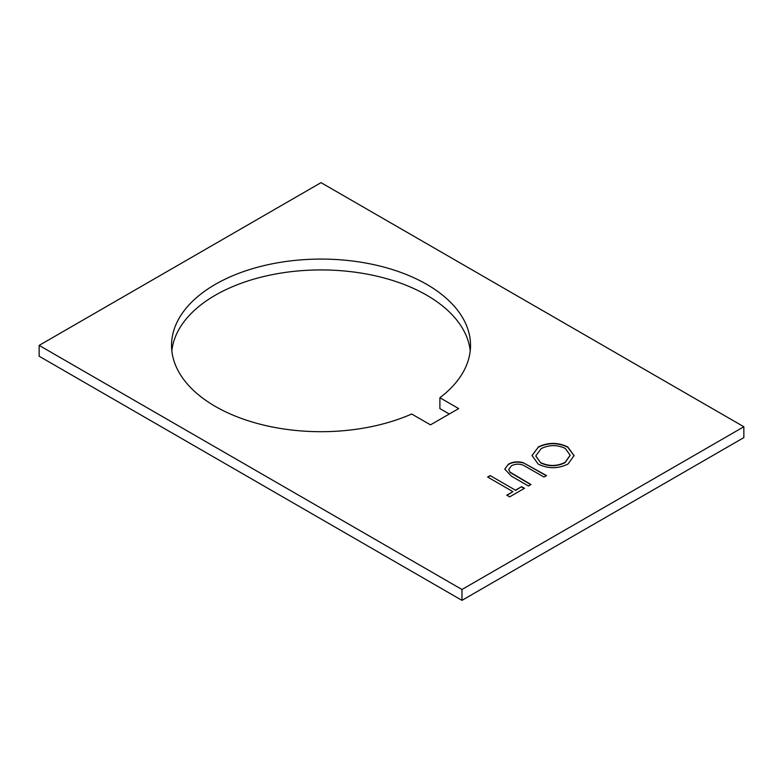 <?xml version="1.0" encoding="UTF-8"?>
<svg xmlns="http://www.w3.org/2000/svg" width="783" height="783" viewBox="0 0 783 783"><rect width="100%" height="100%" fill="white"/><g stroke="black" fill="none" stroke-linecap="round" stroke-linejoin="round"><path stroke-width="1.17" d="M215.325 406.416A149.494 86.306 180 0 1 171.536 345.391A149.494 86.306 180 0 1 263.822 265.652A149.494 86.306 180 0 1 426.735 284.366A149.494 86.306 180 0 1 470.524 345.391A149.494 86.306 180 0 1 439.889 397.735L458.681 408.589L430.493 424.856L411.701 414.011A149.494 86.306 180 0 1 215.325 406.416M470.221 350.813A149.494 86.306 0 0 0 426.735 295.211A149.494 86.306 0 0 0 268.197 275.499A149.494 86.306 0 0 0 171.839 350.813M523.064 462.616L546.534 475.584L544.009 477.043L523.25 465.19C519.08 463.614 515.106 463.839 511.348 465.856L508.715 469.467L510.017 472.11L530.991 484.55L528.466 486.018L511.436 476.181L504.771 469.115L508.314 464.27C512.64 461.784 517.563 461.226 523.064 462.616L546.299 475.721M490.158 475.584L515.459 490.187L521.595 486.635L524.493 488.308L509.674 496.862L506.777 495.189L512.924 491.646L487.633 477.043L490.158 475.584L515.459 490.187M743.85 426.755L321.03 182.645L39.15 345.391L39.15 356.236L461.97 600.355L461.97 589.501L743.85 426.755L743.85 437.609L461.97 600.355M39.15 345.391L461.97 589.501M538.175 447.024C547.992 442.248 557.848 442.209 567.734 446.927L574.086 455.608L568.037 464.006C558.142 468.88 548.208 468.919 538.234 464.113L532.019 455.52L538.175 447.299C547.992 442.522 557.848 442.493 567.734 447.201L567.734 446.927M449.285 414.011L439.889 408.589L439.889 397.735M515.459 490.461L521.595 486.635M521.595 486.918L524.248 488.445M507.022 495.336L512.924 491.646M487.868 477.18L490.158 475.858M508.725 469.604L510.017 472.11M510.017 472.384L530.757 484.687M504.771 469.262L508.314 464.27M508.314 464.544C512.64 462.058 517.563 461.5 523.064 462.89M567.734 447.201L574.086 455.745M532.019 455.657L538.175 447.299M535.787 456.058L540.769 462.929C548.893 466.727 556.977 466.639 565.023 462.675L570.19 455.354M540.769 462.655C548.893 466.443 556.977 466.365 565.023 462.401L570.19 455.217L565.209 448.395C557.134 444.617 549.118 444.705 541.17 448.63L535.787 455.921L540.769 462.929"/></g></svg>
